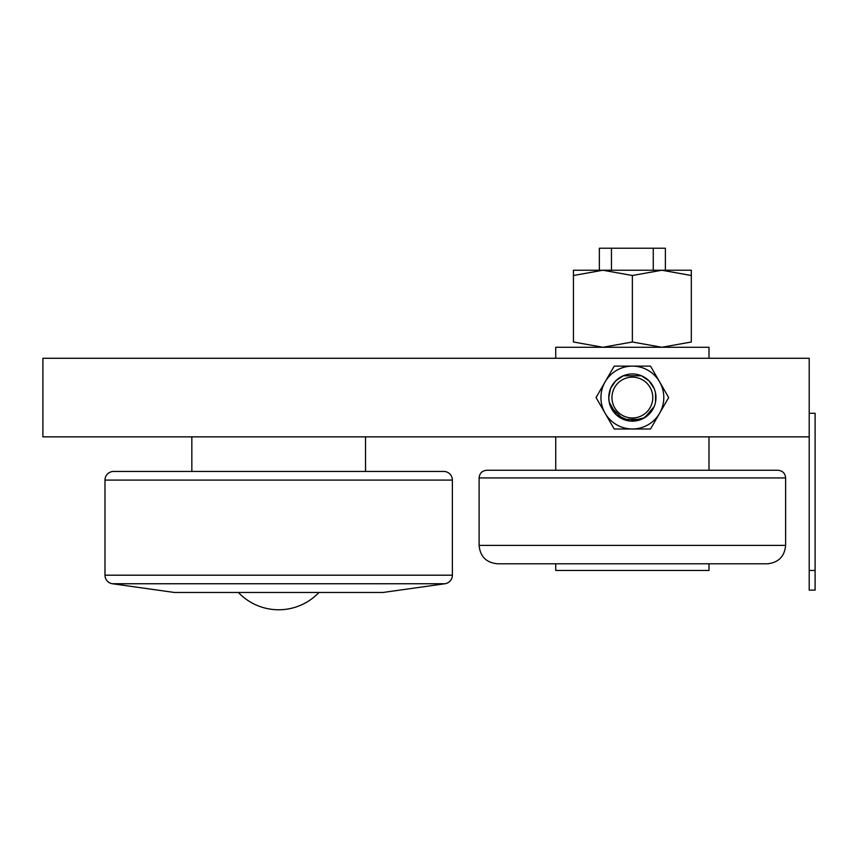 <?xml version="1.0" encoding="UTF-8"?>
<svg xmlns="http://www.w3.org/2000/svg" width="858" height="858" viewBox="0 0 858 858"><rect width="100%" height="100%" fill="white"/><g stroke="black" fill="none" stroke-linecap="round" stroke-linejoin="round"><path stroke-width="1.29" d="M365.529 436.861L365.529 471.439M191.838 471.439L191.838 436.861M104.987 480.083A8.644 8.644 0 0 1 113.631 471.439L443.736 471.439A8.644 8.644 0 0 1 452.381 480.083L104.987 480.083L104.987 575.192L452.381 575.192A8.644 8.644 0 0 1 444.937 583.751L112.43 583.751A8.644 8.644 0 0 1 104.987 575.192M444.937 583.751L382.904 592.481L174.464 592.481L112.43 583.751M238.395 592.481A55.588 55.588 0 0 0 318.972 592.481M608.772 397.565A23.595 23.595 0 0 0 632.367 421.16A23.595 23.595 0 0 0 655.962 397.565L655.523 402.123L655.962 397.565A23.595 23.595 0 0 0 632.367 373.959A23.595 23.595 0 0 0 608.772 397.565L610.574 388.502L615.679 380.877L610.574 388.502L615.679 380.877L623.305 375.772L615.679 380.877L623.305 375.772L641.419 375.772L623.305 375.772L641.419 375.772L649.056 380.877L641.419 375.772L649.056 380.877L654.161 388.502L649.056 380.877L654.161 388.502L649.056 380.877L641.419 375.772L623.305 375.772L615.679 380.877L610.574 388.502L608.772 397.565L609.212 402.123L616.484 415.015L630.094 421.053L644.572 417.76L654.161 406.617L649.056 414.253L641.419 419.348L623.305 419.348L610.574 406.617M611.958 397.565A20.41 20.41 0 0 0 632.367 417.975A20.41 20.41 0 0 0 652.777 397.565A20.41 20.41 0 0 0 632.367 377.155A20.41 20.41 0 0 0 611.958 397.565M668.672 397.565L659.587 381.842A31.435 31.435 0 0 0 600.932 397.565A31.435 31.435 0 0 0 659.587 413.277A31.435 31.435 0 0 0 659.587 381.842L650.514 366.119L614.21 366.119L596.063 397.565L614.21 429L650.514 429L668.672 397.565M655.523 392.996L655.523 402.123M809.201 570.473L809.201 590.122L815.1 590.122L815.1 570.473L809.201 570.473L809.201 358.269L42.9 358.269L42.9 436.861L809.201 436.861M815.1 570.473L815.1 413.277L809.201 413.277M708.998 563.792L708.998 570.473L555.737 570.473L555.737 563.792M785.628 477.927L785.628 545.398L479.107 545.398L479.107 477.927C479.558 473.273 482.11 470.72 486.765 470.259L777.959 470.259C782.614 470.72 785.177 473.273 785.628 477.927L479.107 477.927M785.628 545.398C784.534 556.574 778.41 562.698 767.234 563.792L497.501 563.792C486.325 562.698 480.19 556.574 479.107 545.398M599.356 270.238L599.356 248.23L665.379 248.23L665.379 270.238M611.454 270.238L611.454 248.23M653.27 248.23L653.27 270.238M573.423 270.238L602.895 270.238L632.367 275.504L661.84 270.238L691.312 275.504C691.312 268.457 691.312 268.457 691.312 275.515L691.312 341.999L661.84 347.265L632.367 341.999L602.895 347.265L573.423 341.999L573.423 275.504C573.423 268.457 573.423 268.457 573.423 275.515L602.895 270.238L691.312 270.238M609.212 402.123L616.484 415.015L630.094 421.053L644.572 417.76L654.161 406.617L649.056 414.253L641.419 419.348L623.305 419.348L615.679 414.253M555.737 358.269L555.737 347.265L708.998 347.265L708.998 358.269M708.998 436.861L708.998 470.259M555.737 470.259L555.737 436.861M691.312 341.988C691.312 349.045 691.312 349.045 691.312 341.988M573.423 341.988C573.423 349.045 573.423 349.045 573.423 341.988M632.367 341.999L632.367 275.504M452.381 575.192L452.381 480.083"/></g></svg>
